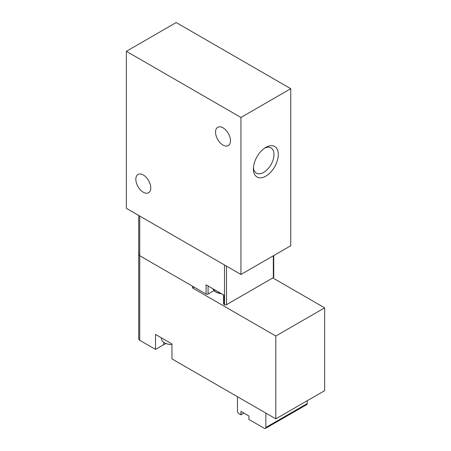 <?xml version="1.0" encoding="UTF-8"?>
<svg xmlns="http://www.w3.org/2000/svg" width="451" height="451" viewBox="0 0 451 451"><rect width="100%" height="100%" fill="white"/><g stroke="black" fill="none" stroke-linecap="round" stroke-linejoin="round"><path stroke-width="0.68" d="M214.028 290.596L208.063 294.041A1.409 0.812 0 0 1 206.073 294.041L139.742 255.74A3.523 2.035 180 0 1 138.711 254.302A3.523 2.035 0 0 0 139.742 255.74L139.742 216.052M223.595 294.948L223.595 303.816A1.409 0.812 0 0 0 224.006 304.391L224.502 304.679A1.409 0.812 0 0 0 226.498 304.679L273.323 277.647A1.409 0.812 0 0 0 273.734 277.072L273.734 255.548M240.941 274.484L290.754 245.722L290.754 88.695L176.183 22.55L126.37 51.307L126.37 208.334L240.941 274.484L240.941 117.457L126.37 51.307M290.754 88.695L240.941 117.457M143.311 192.233A10.565 6.1 -120 0 0 148.593 192.752A10.565 6.1 -120 0 0 148.593 180.552A10.565 6.1 -120 0 0 138.023 174.452A10.565 6.1 -120 0 0 136.405 182.92A10.565 6.1 -120 0 0 143.311 192.233M223.008 145.064A10.565 6.1 -120 0 0 228.291 145.588A10.565 6.1 -120 0 0 228.291 133.389A10.565 6.1 -120 0 0 217.726 127.283A10.565 6.1 -120 0 0 216.108 135.751A10.565 6.1 -120 0 0 223.008 145.064M265.848 176.127A17.612 10.17 -60 0 1 253.394 168.933A17.612 10.17 -60 0 1 265.848 147.364A17.612 10.17 -60 0 1 278.301 154.558A17.612 10.17 -60 0 1 265.848 176.127M264.72 148.075A14.562 8.406 -60 0 1 270.972 147.889A14.562 8.406 -60 0 1 273.205 159.558A14.562 8.406 -60 0 1 263.694 172.389A14.562 8.406 -60 0 1 256.41 173.111A14.562 8.406 -60 0 1 253.445 167.603M224.006 304.391L224.006 295.191L206.073 284.835L206.073 294.041M221.819 293.928L216.621 292.406A10.181 5.88 180 0 1 215.082 291.515L212.968 288.815M324.63 307.841L324.63 390.673L275.809 418.855L171.949 358.895L171.949 343.938L155.51 334.445L155.51 349.401L139.742 340.296L139.742 255.74L192.622 286.272L192.622 287.997L275.809 336.029L324.63 307.841L272.821 277.934M275.809 418.855L275.809 336.029M139.742 340.296A3.523 2.035 180 0 1 138.711 338.859L138.711 254.302A3.523 2.035 180 0 1 139.105 253.372M155.51 349.401L163.73 344.654A11.625 6.709 180 0 1 166.171 343.577M192.622 287.997L194.116 287.135M237.457 396.711L237.457 411.092A2.114 1.218 -120 0 0 238.951 413.68L240.941 414.83L240.941 411.38L248.913 415.98L248.913 419.43L264.354 428.343A2.114 1.218 -120 0 0 265.408 428.45L306.753 404.581A2.114 1.218 -120 0 0 307.193 403.611L307.193 400.736M265.408 428.45A2.114 1.218 -120 0 0 265.848 427.48L265.848 413.105M240.941 414.83L243.929 413.105M161.385 337.838L161.385 338.47A10.565 6.1 0 0 0 168.426 344.226A10.565 6.1 0 0 0 171.949 344.575M224.502 304.679L224.502 264.991M226.498 304.679L226.498 266.141M273.323 277.647L273.323 255.79M224.006 295.191L224.006 303.241M208.063 285.985L208.063 294.041M213.323 289.576A10.108 5.835 0 0 0 215.104 291.549M216.677 292.462A10.108 5.835 0 0 0 221.373 293.669M212.979 288.826A10.215 5.897 0 0 0 221.069 293.494M163.73 344.654L163.73 342.309M265.848 427.48L307.193 403.611M138.711 254.302L138.711 215.46M168.426 344.226A17.612 17.612 0 0 0 171.949 344.581"/></g></svg>
